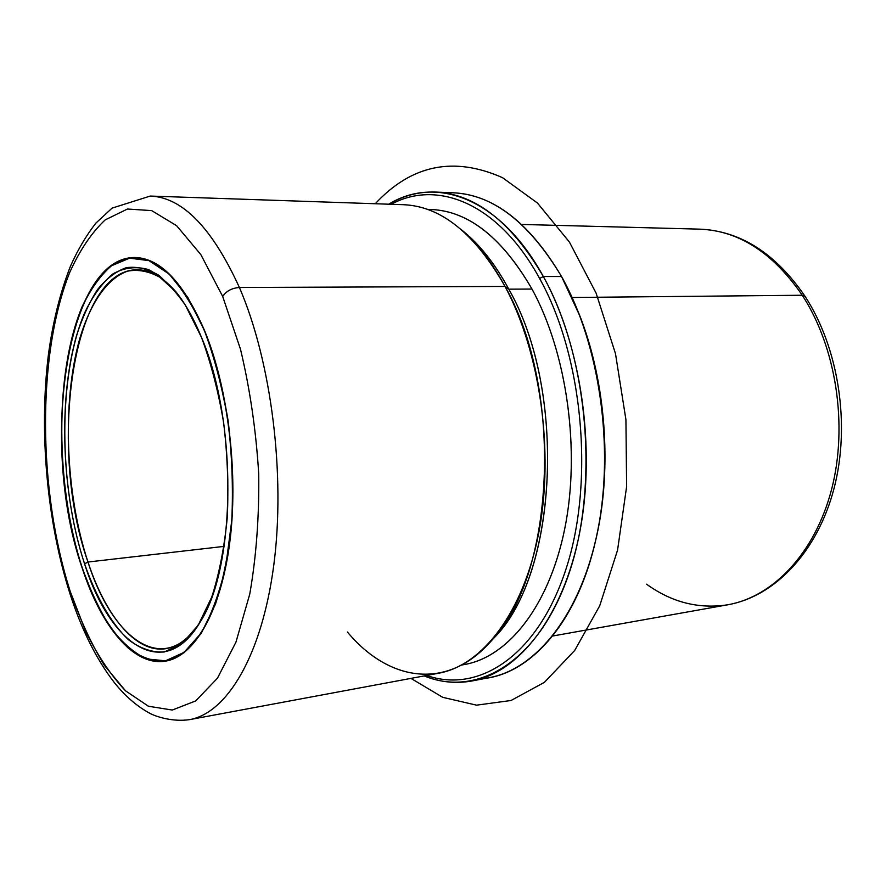 <?xml version="1.0" encoding="UTF-8"?>
<svg xmlns="http://www.w3.org/2000/svg" width="886" height="886" viewBox="0 0 886 886"><rect width="100%" height="100%" fill="white"/><g stroke="black" fill="none" stroke-linecap="round" stroke-linejoin="round"><path stroke-width="1.33" d="M82.265 568.28C39.87 448.216 64.922 256.918 134.938 257.494C160.444 258.125 183.723 282.667 204.788 331.12C228.488 388.821 238.722 475.284 229.563 544.059C220.392 612.946 193.956 656.847 165.283 661.178C133.387 666.361 101.225 626.424 82.265 568.28L95.167 600.863C105.046 620.167 115.944 635.794 127.861 647.744C140.187 657.19 152.746 661.654 165.56 661.133L184.155 652.65L201.166 633.501L215.475 604.097C223.372 579.787 228.865 551.878 231.944 520.37C233.428 487.566 232.154 454.352 228.123 420.706C222.552 387.88 214.777 358.022 204.788 331.12L187.777 297.375L168.761 273.508L148.97 260.329L129.544 257.859L111.437 265.501C100.273 275.192 90.516 288.902 82.143 306.622C54.456 372.762 55.231 486.026 82.265 568.28M646.547 584.173C671.721 602.38 698.81 609.247 727.827 604.773C772.78 596.954 814.965 553.396 831.611 489.316C848.223 425.302 836.151 347.201 802.262 295.248L805.02 296.301L802.262 295.248C772.825 252.576 738.592 230.537 699.586 229.142C738.592 230.537 772.825 252.576 802.262 295.248C836.151 347.201 848.223 425.302 831.611 489.316C814.965 553.396 772.78 596.954 727.827 604.773C774.707 596.488 817.291 552.144 833.97 488.684C850.626 425.214 838.865 348.22 805.02 296.301C775.494 253.252 740.353 230.869 699.586 229.142L521.71 224.446M572.123 297.486L802.262 295.248L572.123 297.486M595.381 541.545C612.868 470.267 606.024 379.33 578.082 311.473L580.252 316.966C605.692 382.309 612.093 467.376 596.699 535.786L595.381 541.545M480.821 678.798C529.396 675.752 577.893 622.88 596.344 537.304C611.938 467.985 605.448 381.722 579.665 315.516L561.547 276.521C526.483 218.255 487.389 190.368 444.274 192.882M435.524 192.063L453.1 192.783C493.269 194.588 529.418 222.497 561.547 276.521L543.328 276.51C511.322 221.998 475.383 193.857 435.524 192.063C418.945 191.553 403.351 195.596 388.732 204.201C435.857 175.14 500.402 197.932 543.328 276.51L561.547 276.521C599.39 343.746 614.496 446.788 597.806 530.304C581.105 613.965 536.539 668.875 489.559 677.591L472.282 680.924C518.908 672.286 563.142 617.033 579.665 532.641C596.167 448.394 581.028 344.344 543.328 276.51L539.607 278.481C498.596 203.16 437.274 179.149 391.224 204.278C437.274 179.149 498.596 203.16 539.607 278.481L543.328 276.51C588.105 356.327 599.301 485.727 568.856 573.907C538.61 662.495 476.878 697.692 424.195 675.918C439.943 682.242 455.969 683.903 472.282 680.924M426.653 675.464C478.418 693.771 537.724 656.327 566.088 568.801C594.628 481.641 583.054 356.305 539.607 278.481C583.054 356.305 594.628 481.641 566.088 568.801C537.724 656.327 478.418 693.771 426.653 675.464M461.839 664.932C505.928 659.062 548.224 608.693 564.493 530.005C580.751 451.439 567.195 353.259 531.988 289.046C501.044 235.875 466.246 209.34 427.584 209.439M427.373 209.362L430.806 209.473C468.373 210.934 502.096 237.459 531.988 289.046L508.785 289.168C495.507 264.626 480.544 245.5 463.887 231.8L465.438 233.096C481.486 246.718 495.938 265.401 508.785 289.168L531.988 289.046C566.752 352.484 580.485 449.069 565.058 527.17C549.608 605.404 508.509 656.703 465.006 664.411L461.639 665.043M493.092 638.817C556.984 577.55 567.749 392.022 508.785 289.168L505.02 286.433C491.94 262.201 477.233 243.152 460.919 229.308L465.438 233.096M347.423 632.028C388.356 681.234 447.33 691.623 491.819 640.29C554.791 575.778 564.017 389.63 505.02 286.433L508.785 289.168C566.686 390.327 557.626 572.345 495.728 635.882L491.819 640.29M189.593 719.631C226.794 713.141 261.791 656.05 273.752 565.39C285.724 474.907 271.349 361.3 239.408 287.496L505.02 286.433C540.172 351.775 554.271 451.517 538.898 532.065C523.515 612.758 482.261 665.441 438.648 673.227L189.593 719.631C173.213 722.134 155.615 716.829 148.527 712.599C136.189 705.633 124.837 695.698 114.482 682.785C96.408 659.405 81.578 629.725 69.972 593.742L70.26 591.516L85.776 631.652C97.704 655.651 110.949 675.376 125.513 690.814L148.46 706.253L172.261 710.04L195.706 700.915L217.447 678.2L235.953 642.151L249.752 594.141C256.253 556.973 259.244 516.881 258.723 473.888C256.043 430.53 249.974 389.009 240.516 349.305L222.685 296.467C226.218 291.073 231.789 288.083 239.408 287.496C271.349 361.3 285.724 474.907 273.752 565.39C261.791 656.05 226.794 713.141 189.593 719.631M69.95 593.675C46.858 521.278 38.884 431.759 48.409 354.666C52.894 321.696 60.259 292.181 70.503 266.11C77.835 249.697 86.307 235.355 95.921 223.073L112.068 208.132L150.221 196.061L403.418 204.699C441.006 206.205 474.874 233.45 505.02 286.433L239.408 287.496C212.075 227.757 182.35 197.279 150.221 196.061C182.35 197.279 212.075 227.757 239.408 287.496C231.789 288.083 226.218 291.073 222.685 296.467L200.834 254.592L176.624 225.708L151.683 210.613L127.484 209.018L105.201 219.883C91.579 232.686 79.751 250.217 69.706 272.478C36.725 355.242 38.009 490.877 70.26 591.516L69.972 593.742M222.685 296.467L240.516 349.305C249.974 389.009 256.043 430.53 258.723 473.888C259.244 516.881 256.253 556.973 249.752 594.141L235.953 642.151L217.447 678.2L195.706 700.915L172.261 710.04L148.46 706.253L125.513 690.814L104.371 665.342C91.402 644.089 80.028 619.469 70.26 591.516C38.009 490.877 36.725 355.242 69.706 272.478C79.751 250.217 91.579 232.686 105.201 219.883L127.484 209.018L151.683 210.613L176.624 225.708L200.834 254.592L222.685 296.467M87.98 562.023C47.766 449.136 71.655 269.167 137.275 269.776C150.243 269.798 163.19 277.218 176.115 292.026L159.89 277.274C148.859 271.238 138.116 269.189 127.65 271.138C107.206 278.215 90.361 303.167 79.751 338.64C61.81 402.155 65.409 493.768 87.98 562.023C112.91 640.811 165.383 678.499 200.845 620.876C190.268 637.455 178.584 646.714 165.76 648.685C136.001 653.392 105.855 616.39 87.98 562.023L84.569 563.817C96.076 596.81 111.093 623.257 128.304 639.592C140.099 648.508 152.093 652.639 164.309 651.996L182.007 643.701L198.165 625.261L211.732 597.131C219.207 573.94 224.391 547.349 227.281 517.38C228.677 486.204 227.458 454.64 223.637 422.677C218.366 391.479 210.99 363.061 201.521 337.444L185.384 305.216C173.49 288.061 161.186 276.166 148.471 269.554C135.879 266.044 123.929 267.561 112.611 274.095C101.923 283.232 92.554 296.245 84.513 313.123C57.867 376.173 58.565 485.074 84.569 563.817L87.98 562.023L224.136 546.385L87.98 562.023M82.343 568.125C101.281 626.18 133.387 666.05 165.228 660.867C193.857 656.559 220.26 612.724 229.408 543.949C238.555 475.273 228.344 388.943 204.677 331.331L204.677 331.331C214.645 358.188 222.408 388.002 227.968 420.772C231.999 454.363 233.273 487.521 231.789 520.27L225.886 565.523C219.562 592.767 211.289 615.327 201.067 633.224L184.078 652.351L165.516 660.823L146.467 658.929C133.83 652.86 121.869 642.416 110.584 627.598C99.885 610.687 90.472 590.873 82.343 568.125C55.342 486.004 54.567 372.873 82.221 306.833C90.582 289.146 100.328 275.457 111.481 265.789L129.555 258.169L148.959 260.628L168.717 273.796C181.752 287.85 193.735 307.021 204.677 331.331C183.646 282.944 160.388 258.424 134.927 257.804C65.021 257.217 40.003 448.238 82.343 568.125M201.521 337.444C237.526 421.138 236.053 566.209 200.601 621.308C164.696 683.471 110.152 645.252 84.569 563.817C61.522 493.823 58.022 399.807 76.672 335.196C82.398 317.465 89.32 302.292 97.438 289.678C106.165 278.824 115.745 271.493 126.166 267.705C136.942 266.177 147.973 268.79 159.258 275.579L175.805 291.638C185.24 303.344 193.812 318.617 201.521 337.444M375.265 203.736C411.458 164.774 453.876 156.091 502.528 177.676L537.448 203.027L569.399 242.033L596.112 293.155L615.482 353.647L625.926 419.654L626.612 486.658L617.575 550.062L599.744 605.725L574.693 650.479L544.414 682.331L511.034 700.494L476.546 705.167L442.712 697.326L410.949 678.388M727.827 604.773L552.654 636.015M596.344 537.304L596.699 535.786M579.665 315.516L580.252 316.966"/></g></svg>
